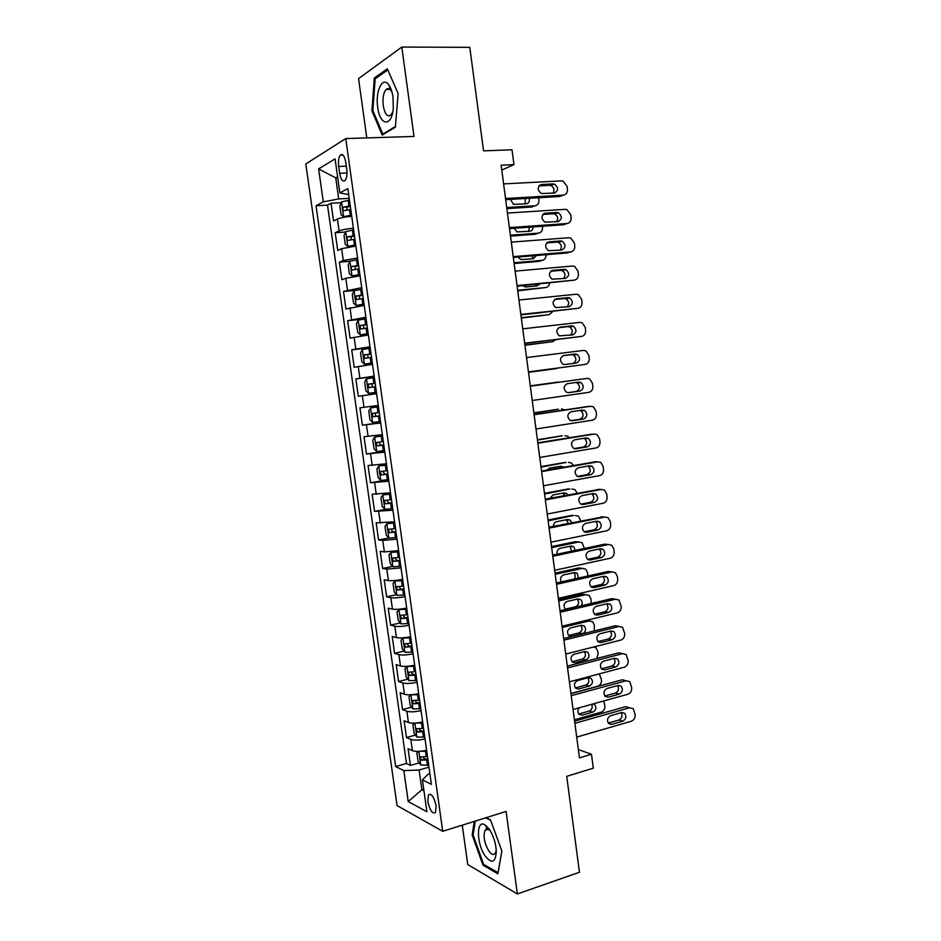 <?xml version="1.0" encoding="UTF-8"?>
<svg xmlns="http://www.w3.org/2000/svg" width="941" height="941" viewBox="0 0 941 941"><rect width="100%" height="100%" fill="white"/><g stroke="black" fill="none" stroke-linecap="round" stroke-linejoin="round"><path stroke-width="1.41" d="M486.462 825.892L486.391 829.715M436.106 805.884C434.013 796.827 431.449 793.157 428.414 794.898L427.826 801.509C429.896 810.53 432.46 814.188 435.518 812.471L436.106 805.884M387.433 89.43L387.621 88.607M462.266 825.175L467.736 864.544L517.362 893.95L579.468 872.26L566.717 776.337L593.312 768.185L591.477 754.259L578.35 749.577M305.801 163.957L397.067 805.59L442.717 831.303L345.735 138.574L305.801 163.957M345.735 138.574L414.005 136.433L401.807 47.05L358.568 78.632L366.802 137.915M401.807 47.05L469.794 47.344L483.556 150.866L512.01 149.772L513.962 164.616L501.13 165.193L579.444 757.87L591.477 754.259M351.722 216.289C345.159 216.889 340.407 217.806 337.443 219.03L333.537 220.959L331.044 203.244L341.265 202.668M353.393 228.216C346.841 228.839 342.077 229.733 339.125 230.91L335.208 232.745L345.582 232.039M335.208 232.745L337.701 250.4L341.63 248.695L355.898 246.083M360.074 275.795L345.794 278.277L341.842 279.748L339.36 262.151L349.899 261.316M364.226 305.413L345.97 309.013L343.5 291.463L355.31 290.393M368.366 334.937L350.099 338.184L347.629 320.693L366.096 318.799L364.826 318.999L365.614 324.598L359.897 325.61L360.709 328.997L367.39 327.962M372.495 364.367L354.204 367.272L351.734 349.829L370.154 347.735M376.612 393.714L358.298 396.267L355.839 378.882L374.2 376.576M378.247 405.43L359.933 407.841L362.379 425.179L380.646 422.556M382.352 434.648L364.014 436.718L366.449 454.009L384.669 451.174M386.433 463.772L368.072 465.513L370.507 482.745L388.668 479.71M390.503 492.813L372.13 494.213L374.553 511.386L386.28 509.293M394.561 521.773L376.165 522.831L378.588 539.958L388.833 538.005M398.608 550.626L384.375 551.908L380.199 551.355L382.611 568.435L392.632 566.411M402.642 579.409C396.29 580.538 391.538 580.926 388.421 580.562L384.21 579.797L386.622 596.817L396.443 594.724M406.677 608.098C400.325 609.274 395.585 609.615 392.444 609.121L388.221 608.157L390.621 625.13L400.243 622.966M410.688 636.704C404.348 637.916 399.607 638.21 396.467 637.598L392.209 636.434L394.597 653.348L404.042 651.113M414.687 665.216C408.37 666.475 403.63 666.734 400.466 665.993L396.196 664.617L398.572 681.496L407.853 679.19M418.663 693.646C412.37 694.94 407.629 695.164 404.454 694.305L400.16 692.717L402.536 709.549L411.652 707.173M422.427 722.041L422.65 722.006C416.357 723.323 411.629 723.5 408.441 722.523L404.124 720.747L406.488 737.521L415.452 735.086M338.689 166.463L339.642 173.309C340.913 179.825 342.759 182.201 345.182 180.413C346.806 178.096 347.323 174.367 346.747 169.204L345.77 162.275C344.512 155.759 342.677 153.395 340.266 155.171C338.631 157.523 338.101 161.287 338.689 166.463L346.323 166.145M429.908 773.773L428.026 774.314L422.427 779.866L431.39 784.323L347.841 188.6L339.854 192.905L348.688 194.599M422.427 779.866L426.908 811.754L408.218 801.544L403.842 770.62L395.655 766.55L316.023 205.761L323.292 201.833L318.634 168.886L335.067 158.876L339.854 192.905M331.044 203.244L327.515 205.103L406.488 763.492L410.429 765.398L419.251 762.904M426.602 750.248C420.333 751.624 415.604 751.765 412.405 750.671L408.065 748.683L410.429 765.398M425.026 738.956C418.745 740.308 414.016 740.473 410.817 739.414L406.488 737.521M421.05 710.655C414.769 711.984 410.029 712.172 406.853 711.243L402.536 709.549M417.075 682.284C410.77 683.566 406.03 683.801 402.866 682.99L398.572 681.496M413.087 653.819C406.759 655.054 402.019 655.336 398.866 654.654L394.597 653.348M409.076 625.271C402.748 626.471 398.008 626.788 394.855 626.224L390.621 625.13M405.065 596.629C398.713 597.794 393.973 598.147 390.844 597.711L386.622 596.817M401.031 567.905L386.81 569.105L382.611 568.435M396.996 539.099L382.764 540.416L378.588 539.958M392.938 510.198L374.553 511.386M388.88 481.216L370.507 482.745M384.798 452.139L366.449 454.009M380.705 422.968L362.379 425.179M355.839 378.882L374.142 376.118M351.734 349.829L370.013 346.723M347.629 320.693L365.884 317.235M343.5 291.463L361.732 287.652M339.36 262.151L343.3 260.539L357.568 257.987M337.725 177.802L335.749 177.884L338.701 198.927L323.292 201.833M349.205 198.351L338.701 198.927M517.362 893.95L506.105 811.436L442.717 831.303M501.776 170.05L513.962 164.616M337.584 176.837L335.749 177.884L318.634 168.886M423.744 789.228L421.886 789.77L423.968 790.84M428.978 767.174L419.11 769.997L421.886 789.77L408.218 801.544M327.515 205.103L316.023 205.761M406.488 763.492L395.655 766.55M403.842 770.62L419.11 769.997M371.918 110.779L382.187 135.104L395.361 127.188L398.137 93.594L387.339 68.811L374.306 78.068L371.918 110.779L372.954 110.756M474.288 821.411L472.17 834.926L483.004 865.202L497.907 873.848L501.882 851.076L490.496 819.882L486.168 817.682M376.235 78.056L374.306 78.068M484.321 864.755L483.004 865.202M473.17 834.608L472.17 834.926M503.6 183.895L561.542 180.872L563.047 181.072L567.07 186.306L567.435 189.153C567.588 192.611 566.235 194.599 563.377 195.116L505.529 198.492M505.682 199.68L559.707 196.493L563.377 195.116M553.179 183.895L554.425 184.071C558.66 187.624 558.636 190.623 554.367 193.046L541.346 193.528C537.135 189.917 537.182 186.918 541.487 184.518L553.179 183.895L549.544 185.342L550.791 185.506C553.943 187.306 554.731 189.835 553.155 193.117M538.97 185.906L549.544 185.342M349.464 200.151L341.618 201.856L339.866 205.95L341.124 214.83L343.712 216.724L351.546 215.066M343.712 216.724L351.628 215.618M506.87 208.608L531.571 207.067L534.97 205.785L506.728 207.538M525.149 203.903L525.301 198.516M350.252 205.82L343.359 207.185C342.489 208.949 342.724 210.102 344.077 210.655L350.758 209.396M346.782 209.996L347.194 206.961L350.334 206.408M510.398 199.398L513.527 204.362L526.195 203.844C528.795 203.256 529.795 201.398 529.171 198.292M534.97 205.785C537.758 205.279 539.075 203.362 538.922 200.033L538.617 197.739M393.02 97.299C392.256 92.03 390.903 87.96 388.939 85.09C382.705 75.48 375.13 91.089 377.729 107.321C379.882 126.106 391.891 127.329 393.279 108.215L393.02 97.299M392.103 92.559L390.986 90.536C389.362 88.348 387.739 87.983 386.116 89.454C383.422 92.771 382.469 98.193 383.258 105.71C384.857 114.19 387.421 117.319 390.927 115.084L392.785 111.908M387.504 89.43L387.704 88.583M383.94 134.045L382.799 134.081L372.848 110.509L375.165 78.821L387.798 69.869M395.42 126.482L382.799 134.081M489.402 829.35L484.744 824.681C476.17 819.505 476.475 843.583 485.027 855.781C491.79 864.179 495.554 862.709 496.307 851.37C495.836 843.242 493.531 835.902 489.402 829.35M490.52 831.126L488.461 829.421L485.18 830.103C483.004 835.632 484.168 842.489 488.638 850.699C491.32 854.475 493.519 855.357 495.237 853.334L496.26 850.229M498.107 872.683L483.603 864.344L473.111 835.008L475.299 821.093M485.721 817.823L490.661 820.34M501.847 850.982L498.06 872.707M507.458 213.066L565.212 209.337L566.905 209.572L570.728 214.701L571.093 217.536C571.246 220.994 569.905 222.993 567.047 223.535L509.375 227.604M509.504 228.604L563.365 224.781L567.047 223.535M556.884 212.466L558.284 212.666C562.353 216.23 562.283 219.206 558.06 221.582L544.933 222.17C540.887 218.547 540.981 215.571 545.227 213.231L556.884 212.466L553.226 213.76L554.625 213.96C557.754 215.901 558.448 218.477 556.672 221.676M542.875 214.442L553.226 213.76M511.292 242.131L568.882 237.72L570.74 238.002L574.375 243.013L574.739 245.836C574.892 249.283 573.551 251.294 570.705 251.882L513.21 256.646M513.315 257.446L567.011 252.976L570.705 251.882M560.565 240.943L562.106 241.178C566.023 244.754 565.906 247.706 561.753 250.035L548.509 250.718C544.616 247.095 544.768 244.131 548.956 241.849L560.565 240.943L556.907 242.096L558.436 242.331C561.554 244.425 562.13 247.036 560.154 250.165M546.792 242.884L556.907 242.096M515.127 271.126L572.528 266.021L574.563 266.35L578.009 271.231L578.374 274.054C578.539 277.489 577.198 279.524 574.351 280.136L517.044 285.582M517.115 286.193L574.351 280.136M564.247 269.338L565.917 269.608C569.693 273.184 569.517 276.113 565.423 278.407L552.085 279.183C548.344 275.56 548.544 272.631 552.673 270.373L564.247 269.338L560.577 270.349L562.236 270.632C565.341 272.878 565.8 275.537 563.588 278.571M550.72 271.243L560.577 270.349M518.95 300.026L576.174 294.239L578.362 294.604L581.644 299.379L582.009 302.19C582.161 305.625 580.82 307.66 577.997 308.307L520.855 314.435M520.914 314.87L577.997 308.307M567.917 297.65L569.717 297.968C573.34 301.532 573.128 304.437 569.093 306.684L555.66 307.566C552.073 303.943 552.308 301.038 556.378 298.826L567.917 297.65L564.224 298.52L566.023 298.838C569.129 301.285 569.446 303.978 566.976 306.919M554.684 299.497L564.224 298.52M353.64 229.957L345.794 231.568L344.03 235.532L345.276 244.378L347.876 246.389L355.722 244.825M347.876 246.389L355.792 245.295M510.504 236.097L535.123 234.274L538.534 233.121L510.375 235.203M528.571 231.368L529.454 227.181M354.428 235.603L347.511 236.92C346.664 238.661 346.911 239.814 348.252 240.367L354.933 239.179M351.017 239.755L351.322 236.661L354.498 236.109M514.127 228.275L517.009 231.886L529.795 231.274C531.912 230.898 532.982 229.451 532.994 226.934M538.534 233.121C541.322 232.58 542.628 230.651 542.486 227.322L542.345 226.275M357.803 259.669L349.958 261.186L348.182 265.009L349.429 273.843L351.969 275.913L359.885 274.49M352.04 275.96L359.944 274.866M514.115 263.504L538.675 261.398L542.098 260.375L514.021 262.774M531.959 258.751L533.182 255.787M358.603 265.303L351.652 266.574C350.84 268.291 351.087 269.432 352.416 270.008L359.097 268.867M355.263 269.42L355.439 266.268L358.65 265.715M518.162 257.034L520.491 259.34L522.079 259.587L533.371 258.634L536.511 255.517M542.098 260.375C544.804 259.834 546.121 257.952 546.051 254.717M361.967 289.299L354.122 290.71L352.322 294.415L353.557 303.214L356.192 305.449L364.038 304.072M356.192 305.449L364.073 304.355M517.726 290.828L545.651 287.558L517.656 290.275M535.311 286.076L536.476 284.347M362.755 294.909L355.78 296.144L356.568 299.544L363.25 298.462M359.509 298.991L359.544 295.792L362.791 295.227M522.561 285.676L525.69 287.005L536.958 285.923L539.628 284.053M545.651 287.558C547.897 287.17 549.203 285.688 549.603 283.1M364.826 318.999L358.262 320.152L356.451 323.716L357.686 332.491L360.321 334.831L368.166 333.561M360.321 334.831L368.202 333.761M521.338 318.082L549.191 314.659L521.279 317.693M366.884 324.422L365.614 324.598M363.767 328.468L363.638 325.221L366.919 324.657M527.748 314.129L541.957 312.6M549.191 314.659L552.873 311.436M522.749 328.832L579.809 322.363L582.15 322.787L585.255 327.433L585.62 330.244C585.773 333.667 584.443 335.725 581.62 336.408L524.655 343.206M524.69 343.453L581.62 336.408M571.575 325.88L573.492 326.233C576.974 329.797 576.727 332.679 572.74 334.89L559.225 335.866C555.778 332.255 556.06 329.362 560.071 327.197L571.575 325.88L567.87 326.609L569.787 326.962C572.904 329.656 573.057 332.396 570.258 335.184M558.707 327.668L567.87 326.609M370.236 348.264L362.379 349.499L360.556 352.934L361.791 361.685L364.449 364.143L372.295 362.955M364.449 364.143L372.307 363.073M524.925 345.253L552.72 341.689L524.89 345.029M371.013 353.851L364.002 354.992L364.837 358.356L371.507 357.38M368.06 357.851L367.731 354.557L371.036 353.992M552.72 341.689L555.766 339.736M526.548 357.568L583.432 350.417L585.914 350.887L588.866 355.416L589.219 358.203C589.384 361.626 588.054 363.697 585.231 364.414L528.442 371.895M528.454 371.942L585.231 364.414M575.222 354.016L577.256 354.416C580.597 357.968 580.315 360.826 576.386 363.014L564.929 364.508L562.789 364.085C559.483 360.485 559.801 357.615 563.753 355.475L575.222 354.016L571.505 354.616L573.54 355.004C576.704 358.086 576.633 360.885 573.316 363.414M562.859 355.71L571.505 354.616M530.336 386.198L587.043 378.388L589.654 378.894L592.454 383.316L592.818 386.092C592.971 389.515 591.642 391.597 588.843 392.338L532.218 400.49M587.043 378.388L530.336 386.163M578.856 382.081L580.997 382.505C584.22 386.057 583.89 388.892 580.021 391.044L568.587 392.679L566.353 392.209C563.165 388.633 563.53 385.786 567.423 383.669L578.856 382.081M575.727 382.517L577.268 382.963C580.468 386.492 580.15 389.327 576.292 391.468L567.717 392.691M534.112 414.758L590.642 406.277L593.383 406.83L596.041 411.123L596.406 413.911C596.559 417.31 595.23 419.404 592.442 420.192L535.994 429.002M587.337 406.571L534.076 414.534M582.479 410.064L584.726 410.523C587.819 414.052 587.455 416.875 583.643 419.004L572.246 420.768L569.905 420.262C566.847 416.698 567.247 413.875 571.081 411.782L582.479 410.064M579.985 410.441L580.985 410.852C584.067 414.358 583.702 417.169 579.903 419.286L570.846 420.686M537.876 443.235L594.23 434.083L597.088 434.671L599.617 438.859L599.97 441.635C600.123 445.034 598.805 447.14 596.029 447.951L539.746 457.432M591.301 434.248L537.817 442.823M586.102 437.965L588.431 438.459C591.407 441.964 591.019 444.775 587.255 446.869L575.892 448.775L573.457 448.234C570.528 444.681 570.952 441.882 574.728 439.823L586.102 437.965M583.985 438.306L584.679 438.647C587.643 442.141 587.255 444.928 583.502 447.022L574.128 448.586M541.616 471.617L597.817 461.808L600.781 462.443L603.181 466.524L603.534 469.277C603.687 472.676 602.381 474.793 599.593 475.64L543.498 485.779M595.241 461.855L541.545 471.029M589.701 465.783L592.124 466.301C594.994 469.794 594.571 472.582 590.854 474.664L579.527 476.699L577.009 476.134C574.186 472.594 574.633 469.806 578.362 467.771L589.701 465.783M587.89 466.101L588.36 466.36C591.207 469.83 590.783 472.605 587.09 474.676L577.468 476.405M368.554 393.35L376.4 392.268L368.554 393.35L365.884 390.786L364.661 382.058L366.449 378.835L368.484 393.291M528.501 372.342L556.249 368.637L528.501 372.295M366.449 378.835L374.353 377.623M375.13 383.187L368.096 384.281L368.954 387.633L375.624 386.704M372.436 387.139L371.801 383.81L375.141 383.234M556.249 368.637L557.825 368.072M370.601 407.924L378.458 406.877L370.601 407.924L368.754 411.099L369.978 419.792L372.648 422.474L380.505 421.474M530.301 385.904L558.001 382.081L530.289 385.869M379.235 412.429L372.177 413.475L373.059 416.804L379.717 415.934M379.717 415.887L376.918 416.263C375.247 415.722 374.894 414.628 375.859 412.958L372.177 413.475M559.448 382.152L558.001 382.081M382.528 435.954L374.694 437L372.824 440.059L374.048 448.728L376.729 451.504L384.587 450.61M374.694 437L382.54 436.059M533.888 413.052L558.472 409.194M533.853 412.84L558.025 409.241M383.316 441.588L376.259 442.588L377.153 445.905L383.81 445.081M383.787 444.952L380.999 445.316L379.376 443.199M564.847 409.923L561.506 408.923M386.598 464.948L378.776 465.995L376.894 468.924L378.106 477.558L380.799 480.451L388.657 479.651M378.776 465.995L386.622 465.136M537.464 440.117L562.33 435.824M537.417 439.753L561.506 435.871M387.398 470.653L380.317 471.606L381.223 474.899L387.88 474.135M387.857 473.923L385.069 474.276L383.434 472.276M558.401 439.482L544.733 441.705M569.305 437.718L567.788 436.248L565.012 435.683M390.644 493.86L382.834 494.895L380.94 497.695L382.152 506.317L384.869 509.316L392.715 508.599M382.834 494.895L390.691 494.131M541.028 467.112L566.164 462.419M540.957 466.583L564.976 462.443M560.471 467.724L558.954 466.477M391.456 499.636L384.363 500.53L385.292 503.823L391.95 503.106M391.903 502.8L389.115 503.141L387.492 501.259M563.553 467.195L560.589 466.195L549.544 468.112L546.944 470.088M573.363 465.477L571.387 462.984L568.493 462.372M545.357 499.918L601.381 489.449L604.451 490.12L606.733 494.096L607.086 496.848C607.239 500.236 605.933 502.365 603.157 503.247L547.227 514.033M599.17 489.414L545.262 499.142M593.3 493.519L595.806 494.072C598.558 497.542 598.111 500.318 594.441 502.376L583.149 504.541L580.55 503.941C577.833 500.436 578.315 497.66 581.997 495.636L593.3 493.519M591.736 493.813L592.018 493.99C594.771 497.448 594.312 500.2 590.666 502.247L580.844 504.129M394.691 522.678L386.892 523.714L384.975 526.384L386.186 534.982L388.915 538.087L396.761 537.464M386.892 523.714L394.738 523.043M544.58 494.025L569.987 488.955M544.486 493.331L568.446 488.92M564.6 495.542L562.694 493.155M395.514 528.524L388.398 529.371L389.339 532.653L395.996 531.983M395.938 531.594L393.162 531.936L391.538 530.124M567.823 494.942L566.529 493.425L564.094 492.896L553.073 494.931L550.003 498.26M577.151 493.202L574.963 489.626L571.975 488.979M549.085 528.136L604.945 517.021L608.098 517.726L610.286 521.585L610.638 524.337C610.78 527.713 609.474 529.865 606.722 530.771L550.956 542.204M603.063 516.927L548.968 527.183M596.876 521.173L599.464 521.761C602.122 525.207 601.64 527.96 598.029 530.006L586.772 532.3L584.09 531.677C581.479 528.183 581.985 525.431 585.608 523.431L596.876 521.173M595.524 521.443L595.665 521.537C598.311 524.972 597.841 527.713 594.241 529.748L584.243 531.783M398.725 551.414L390.927 552.438L389.009 554.99L390.209 563.553L392.95 566.764L400.795 566.235M390.927 552.438L398.784 551.861M548.133 520.867L573.787 515.433M548.015 520.008L571.905 515.339M568.293 523.349L566.388 519.75M399.549 557.331L392.421 558.131L393.385 561.389L400.031 560.777M399.972 560.307L397.184 560.624L395.585 558.895M571.705 522.667L570.093 520.079L567.576 519.514L556.601 521.679C554.543 522.29 553.496 523.831 553.437 526.29M580.762 520.867L578.515 516.197L575.433 515.515M552.814 556.26L608.486 544.498L611.744 545.239L613.814 549.003L614.167 551.744C614.32 555.119 613.014 557.272 610.262 558.213L554.661 570.305M606.933 544.369L604.663 544.18L552.661 555.143M600.452 548.744L603.11 549.356C605.663 552.79 605.157 555.519 601.593 557.554L590.372 559.977L587.619 559.33C585.102 555.86 585.643 553.132 589.219 551.132L600.452 548.744M603.11 549.356L599.299 549.003C601.852 552.426 601.346 555.143 597.794 557.166L587.654 559.354M402.736 580.056L394.961 581.079L393.02 583.502L394.22 592.042L396.973 595.371L404.818 594.924M394.961 581.079L402.819 580.597M551.673 547.638L578.891 541.981L575.351 541.687L577.562 541.875M551.532 546.615L575.351 541.687M571.575 551.155L570.046 546.274M403.583 586.043L396.432 586.796L397.408 590.042L404.065 589.478M403.983 588.925L401.207 589.242L399.607 587.584M575.28 550.367L573.645 546.65L571.058 546.062L560.107 548.344C557.601 549.273 556.625 551.226 557.178 554.19M584.361 548.45L582.067 542.698L578.891 541.981M556.519 584.314L612.026 571.905L615.355 572.669L617.331 576.339L617.684 579.068C617.837 582.444 616.543 584.608 613.791 585.584L558.366 598.311M610.78 571.763L608.192 571.446L556.343 583.008M604.016 576.245L606.733 576.88C609.203 580.291 608.674 582.997 605.157 585.02L593.971 587.584L591.148 586.902C588.725 583.455 589.278 580.75 592.818 578.762L604.016 576.245M603.005 576.468C605.357 579.879 604.804 582.55 601.346 584.502L591.077 586.843M406.747 608.615L398.972 609.639L397.02 611.944L398.219 620.448L400.984 623.883L408.829 623.53M398.972 609.639L406.83 609.239M555.19 574.328L582.35 568.376L578.786 567.952L581.315 568.258M555.037 573.14L578.786 567.952M574.292 579.009C575.657 576.633 575.445 574.539 573.669 572.728M407.594 614.673L400.431 615.367L401.431 618.613L408.076 618.096M407.982 617.461L405.206 617.767L403.63 616.167M578.527 578.068L577.186 573.151L574.528 572.54L563.612 574.939C560.624 576.315 559.824 578.644 561.224 581.926M587.913 575.974L587.525 572.646L585.596 569.117L582.35 568.376M560.213 612.285L615.555 599.229L618.966 600.029L621.201 606.322C621.354 609.686 620.06 611.862 617.32 612.873L562.059 626.236M614.602 599.088L611.709 598.652L560.013 610.803M607.568 603.652L610.344 604.31C612.732 607.698 612.179 610.403 608.709 612.415L597.547 615.096L594.677 614.402C592.336 610.98 592.912 608.286 596.406 606.298L607.568 603.652M606.698 603.863C608.862 607.251 608.251 609.886 604.875 611.756L594.512 614.25M405.218 637.586L402.983 638.104L401.019 640.292L402.207 648.772L404.983 652.301L412.828 652.042M406.806 637.375L410.735 637.092M402.983 638.104L410.841 637.798M558.707 600.934L585.784 594.688L582.22 594.147L585.031 594.583M558.531 599.605L582.22 594.147M565.329 609.168L575.551 606.769C578.868 604.922 579.444 602.369 577.268 599.099M411.593 643.209L404.418 643.856L405.43 647.09L412.076 646.632M411.97 645.902L409.206 646.208L407.641 644.667M581.315 605.792C582.644 603.428 582.432 601.358 580.703 599.57L577.997 598.935L567.105 601.464C563.706 603.357 563.141 605.957 565.423 609.25L565.706 609.462M591.242 603.463L590.948 598.899L589.113 595.465L585.784 594.688M563.894 640.162L619.072 626.483L622.554 627.306L624.706 633.493C624.848 636.845 623.565 639.045 620.837 640.08L565.729 654.077M618.39 626.353L615.214 625.765L563.671 638.516M611.109 630.988L613.944 631.67C616.249 635.034 615.673 637.716 612.238 639.727L601.123 642.538L598.194 641.821C595.935 638.421 596.535 635.74 599.982 633.763L611.109 630.988M610.368 631.176C612.344 634.54 611.685 637.128 608.404 638.939L597.947 641.586M407.959 666.252L404.995 668.545L406.183 677.014L408.959 680.649L416.816 680.472M411.664 665.781L414.722 665.487M406.971 666.487L414.828 666.263M562.224 627.482L589.219 620.931L586.243 620.39M568.67 635.493L578.986 632.94C582.22 631.164 582.844 628.659 580.844 625.412M587.031 620.19L588.725 620.848M415.581 671.662L408.406 672.262L409.429 675.485L416.063 675.073M415.946 674.274L413.181 674.556L411.629 673.086M581.444 625.259L570.587 627.906C567.223 629.8 566.647 632.376 568.846 635.645L571.705 636.351L582.55 633.669C585.89 631.752 586.455 629.164 584.208 625.918L581.444 625.259M594.265 630.952L594.359 625.083L592.607 621.73L589.219 620.931M567.564 667.969L622.589 653.654L626.13 654.489L628.188 660.582C628.341 663.934 627.059 666.146 624.33 667.204L569.399 681.837M622.142 653.56L618.719 652.807L567.329 666.134M614.649 658.253L617.531 658.947C619.754 662.288 619.166 664.958 615.767 666.957L604.687 669.898L601.699 669.157C599.523 665.793 600.135 663.123 603.546 661.147L614.649 658.253M614.014 658.418C615.814 661.746 615.12 664.299 611.921 666.04L601.381 668.828M571.234 695.693L626.083 680.743L629.694 681.602L631.67 687.6C631.823 690.941 630.541 693.164 627.823 694.258L573.057 709.514M626.083 680.743L622.201 679.767L570.964 693.682M618.166 685.424L621.095 686.142C623.248 689.459 622.636 692.117 619.296 694.105L608.239 697.175L605.204 696.422C603.099 693.082 603.734 690.423 607.098 688.459L618.166 685.424M617.637 685.577C619.272 688.883 618.531 691.376 615.426 693.07L604.828 695.999M574.88 723.323L629.576 707.761L633.234 708.632L635.151 714.537C635.293 717.877 634.022 720.112 631.317 721.229L576.704 737.121M629.576 707.761L625.683 706.656L574.598 721.147M621.683 712.525L624.659 713.254C626.73 716.548 626.106 719.195 622.801 721.182L611.779 724.382L608.709 723.617C606.674 720.288 607.321 717.654 610.638 715.689L621.683 712.525M621.248 712.655C622.719 715.925 621.954 718.371 618.931 720.018L608.262 723.1M411.064 694.752L408.959 696.728L410.147 705.162L412.934 708.902L420.792 708.808M416.828 694.023L418.686 693.788M412.864 708.808L410.899 694.834L418.816 694.658M572.022 661.735L582.42 659.053C585.573 657.336 586.231 654.865 584.396 651.643M419.568 700.033L412.37 700.575L413.405 703.797L420.039 703.433M419.921 702.551L417.145 702.833L415.616 701.41M584.89 651.513L574.057 654.277C570.74 656.159 570.14 658.735 572.269 661.982L575.174 662.699L585.984 659.9C589.289 657.982 589.866 655.418 587.702 652.195L584.89 651.513M596.829 658.488L598.1 653.795L597.77 651.196L596.088 647.926L593.642 646.985M414.781 723.111L412.911 724.817L414.099 733.227L416.898 737.074L424.756 737.074M599.346 673.862L601.499 679.825C601.64 683.048 600.393 685.189 597.747 686.224L570.94 693.505M415.216 723.088L422.78 722.959M575.374 687.918L585.831 685.095C588.901 683.425 589.607 680.99 587.925 677.802M423.532 728.322L416.322 728.816L417.381 732.016L424.003 731.71M423.873 730.734L421.109 731.016L419.604 729.651M588.325 677.696L577.527 680.578C574.245 682.46 573.634 685.013 575.68 688.236L578.633 688.977L589.419 686.06C592.689 684.142 593.277 681.59 591.183 678.39L588.325 677.696M418.569 751.388L416.863 752.824L418.039 761.21L420.78 765.057L428.708 765.245M603.757 700.963L604.887 705.785C605.028 708.996 603.781 711.149 601.146 712.219L574.422 719.783M419.545 751.341L426.732 751.165M578.727 714.019L589.242 711.055C592.03 709.655 592.854 707.409 591.724 704.315M427.485 756.517L420.262 756.952L421.333 760.163L427.955 759.905M427.814 758.846L425.05 759.116L423.568 757.799M579.338 707.773C577.503 710.067 577.421 712.29 579.091 714.431L582.079 715.172L592.842 712.137C596.065 710.232 596.676 707.691 594.653 704.515L593.489 703.821M339.125 230.91L337.443 219.03M412.405 750.671L410.817 739.414M408.441 722.523L406.853 711.243M404.454 694.305L402.866 682.99M400.466 665.993L398.866 654.654M396.467 637.598L394.855 626.224M392.444 609.121L390.844 597.711M388.421 580.562L386.81 569.105M384.375 551.908L382.764 540.416M380.329 523.161L378.705 511.645M376.259 494.343L374.636 482.78M372.189 465.43L370.554 453.833M368.096 436.424L366.461 424.803M363.991 407.335L362.356 395.667M359.885 378.153L358.227 366.461M355.757 348.888L354.098 337.149M351.616 319.528L349.958 307.754M347.464 290.075L345.794 278.277M343.3 260.539L341.63 248.695M346.994 172.979L339.642 173.309M541.487 184.518L539.534 185.306M341.571 201.962L343.641 216.677M349.464 209.572L350.264 215.23M348.17 200.315L348.97 205.985M347.523 206.844L343.571 207.079M545.227 213.231L543.522 213.842M548.956 241.849L547.521 242.308M552.673 270.373L551.52 270.702M556.378 298.826L555.519 299.026M345.747 231.674L347.817 246.342M353.651 239.343L354.439 244.989M352.357 230.122L353.146 235.779M351.687 236.532L347.747 236.814M349.923 261.28L351.969 275.913M357.815 269.032L358.603 274.666M356.521 259.845L357.309 265.48M355.839 266.138L351.922 266.456M354.075 290.804L356.121 305.39M361.967 298.626L362.755 304.249M360.674 289.463L361.462 295.086M359.991 295.639L356.074 296.003M358.215 320.246L360.25 334.773M366.108 328.138L366.884 333.726M364.12 325.057L360.215 325.468M362.332 349.582L364.379 364.073M370.236 357.545L371.013 363.132M368.954 348.441L369.731 354.028M368.237 354.381L364.343 354.839M580.021 391.044L576.292 391.468M586.878 406.618L590.642 406.277M583.643 419.004L579.903 419.286M590.454 434.283L594.23 434.083M587.255 446.869L583.502 447.022M575.892 448.775L575.045 448.81M594.018 461.878L597.817 461.808M590.854 474.664L587.09 474.676M579.527 476.699L578.374 476.699M374.342 386.869L375.13 392.432M373.071 377.788L373.848 383.363M372.342 383.622L368.46 384.116M370.554 408.006L372.577 422.403M378.447 416.11L379.223 421.65M377.176 407.053L377.953 412.605M376.918 416.263L373.059 416.804M374.647 437.083L376.671 451.433M382.54 445.258L383.316 450.786M381.27 436.224L382.046 441.764M380.999 445.316L377.153 445.905M378.717 466.066L380.74 480.38M386.61 474.311L387.386 479.816M385.351 465.313L386.128 470.829M385.069 474.276L381.223 474.899M382.787 494.966L384.798 509.234M390.68 503.282L391.444 508.775M389.421 494.307L390.186 499.8M389.115 503.141L385.292 503.823M597.582 489.391L601.381 489.449M594.441 502.376L590.666 502.247M583.149 504.541L581.691 504.482M386.845 523.772L388.845 538.005M394.726 532.159L395.502 537.629M393.479 523.208L394.244 528.701M393.162 531.936L389.339 532.653M601.134 516.821L604.945 517.021M598.029 530.006L594.241 529.748M586.772 532.3L585.02 532.171M390.88 552.496L392.879 566.694M398.772 560.954L399.537 566.411M397.514 552.038L398.29 557.495M397.184 560.624L393.385 561.389M604.663 544.18L608.486 544.498M601.593 557.554L597.794 557.166M590.372 559.977L588.348 559.766M394.914 581.138L396.902 595.288M402.795 589.654L403.56 595.1M401.548 580.762L402.313 586.219M401.207 589.242L397.408 590.042M608.192 571.446L612.026 571.905M605.157 585.02L601.346 584.502M593.971 587.584L591.677 587.255M398.925 609.686L400.913 623.789M406.818 618.272L407.571 623.695M405.571 609.415L406.336 614.838M405.206 617.767L401.431 618.613M611.709 598.652L615.555 599.229M608.709 612.415L604.875 611.756M597.547 615.096L595.018 614.649M402.924 638.151L404.912 652.219M410.817 646.808L411.57 652.219M409.582 637.963L410.335 643.385M575.551 606.769L576.504 606.921M409.206 646.208L405.43 647.09M615.214 625.765L619.072 626.483M612.238 639.727L608.404 638.939M601.123 642.538L598.358 641.962M406.924 666.534L408.888 680.555M414.805 675.25L415.569 680.649M413.57 666.44L414.334 671.839M578.986 632.94L582.55 633.669M569.011 635.787L571.705 636.351M413.181 674.556L409.429 675.485M618.719 652.807L622.589 653.654M615.767 666.957L611.921 666.04M604.687 669.898L601.722 669.18M619.296 694.105L615.426 693.07M608.239 697.175L605.087 696.305M622.801 721.182L618.931 720.018M611.779 724.382L608.462 723.358M418.792 703.609L419.545 708.985M417.557 694.823L418.31 700.21M582.42 659.053L585.984 659.9M572.281 661.993L575.174 662.699M417.145 702.833L413.405 703.797M414.875 723.111L416.828 736.968M422.756 731.886L423.509 737.25M421.521 723.123L422.274 728.499M585.831 685.095L589.419 686.06M575.563 688.118L578.633 688.977M421.109 731.016L417.381 732.016M418.851 751.377L420.78 765.057M426.708 760.069L427.461 765.421M425.485 751.341L426.238 756.693M589.242 711.055L592.842 712.137M578.856 714.172L582.079 715.172M425.05 759.116L421.333 760.163M430.543 794.263L428.414 794.898M343.006 155.065L340.266 155.171M554.425 184.071L550.791 185.506M347.194 206.961L343.359 207.185M390.986 90.536L388.939 85.09M389.997 89.407L386.116 89.454M488.461 829.421L484.744 824.681M489.061 828.868L485.18 830.103M558.284 212.666L554.625 213.96M562.106 241.178L558.436 242.331M565.917 269.608L562.236 270.632M569.717 297.968L566.023 298.838M351.322 236.661L347.511 236.92M355.439 266.268L351.652 266.574M359.544 295.792L355.78 296.144M363.638 325.221L359.897 325.61M573.492 326.233L569.787 326.962M367.731 354.557L364.002 354.992M577.256 354.416L573.54 355.004M580.997 382.505L577.268 382.963M584.726 410.523L580.985 410.852M588.431 438.459L584.679 438.647M592.124 466.301L588.36 466.36M371.801 383.799L368.096 384.281M379.482 442.094L376.259 442.588M382.128 471.312L380.317 471.606M559.46 466.748L562.953 466.701M385.692 500.294L384.363 500.53M595.806 494.072L592.018 493.99M563.024 493.355L566.529 493.425M389.48 529.171L388.398 529.371M599.464 521.761L595.665 521.537M566.576 519.879L570.093 520.079M393.362 557.942L392.421 558.131M570.117 546.333L573.645 546.65M397.278 586.608L396.432 586.784M606.733 576.88L603.181 576.433M573.716 572.716L577.186 573.151M401.207 615.191L400.431 615.367M610.344 604.31L607.027 603.781M577.468 599.052L580.703 599.57M405.148 643.691L404.418 643.856M613.944 631.67L610.815 631.07M581.162 625.33L584.208 625.918M409.088 672.097L408.406 672.262M617.531 658.947L614.555 658.277M621.095 686.142L618.261 685.401M624.659 713.254L621.954 712.466M584.808 651.537L587.702 652.195M413.017 700.41L412.37 700.575M588.419 677.673L591.183 678.39M416.945 728.64L416.322 728.816M592.889 703.997L594.653 704.515M420.862 756.787L420.262 756.952"/></g></svg>
